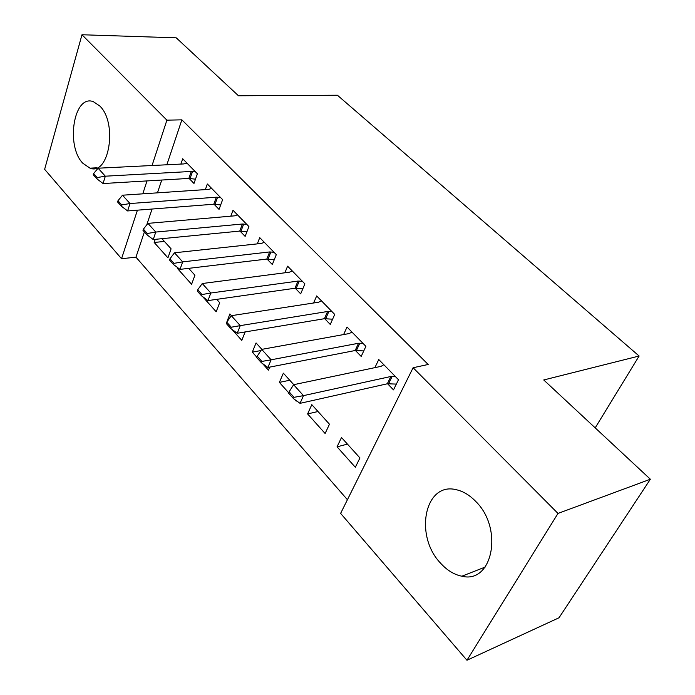 <?xml version="1.0" encoding="UTF-8"?>
<svg xmlns="http://www.w3.org/2000/svg" width="695" height="695" viewBox="0 0 695 695"><rect width="100%" height="100%" fill="white"/><g stroke="black" fill="none" stroke-linecap="round" stroke-linejoin="round"><path stroke-width="1.04" d="M99.759 105.961C117.881 123.154 109.08 176.017 89.985 168.155L82.87 163.282C65.486 145.837 73.774 94.051 93.338 101.67L99.759 105.961M475.736 501.434C503.684 528.565 492.625 584.226 461.871 576.207C454.139 574.661 447.033 570.308 440.56 563.167C413.916 535.576 424.758 481.47 456.38 489.74C463.244 491.287 469.698 495.188 475.736 501.434M144.386 231.948L135.959 257.167L347.422 499.722M135.959 257.167L121.538 258.722L44.636 169.337L81.975 34.75L166.904 120.157L152.057 165.514M81.975 34.75L176.243 37.834L238.481 95.771L337.423 95.241L639.122 356.022L543.742 379.965L650.364 479.229L559.023 617.768L466.962 660.25L340.62 513.388L413.108 367.733L557.989 513.431L466.962 660.25M595.198 427.868L639.122 356.022M178.372 268.174L177.295 268.305L191.594 284.29L194.921 275.22L188.71 268.348M177.295 268.305L177.555 267.558M214.043 204.217L219.047 209.395L222.626 199.639L207.353 184.001L205.355 189.596M231.913 329.343L241.773 340.368L245.17 331.932M226.396 323.175L229.88 313.932L231.444 315.669M267.045 259.053L272.327 264.517L276.315 254.613L259.739 237.647L257.298 243.876M294.654 399.46L296.174 401.154L296.374 400.702M288.694 392.797L279.381 382.389L283.36 373.154L293.768 384.674M324.678 318.666L330.264 324.452L334.729 314.427L316.668 295.94L313.627 302.985M355.336 467.275L359.94 457.944L341.497 437.529L337.049 446.833L355.336 467.275M387.567 383.736L393.5 389.878L398.504 379.739L378.766 359.524L374.883 367.646M413.108 367.733L428.181 364.475L181.864 119.844L166.843 164.776M161.744 180.04L157.461 192.836M152.049 209.039L146.749 224.876M355.423 350.48L361.183 356.431L365.9 346.345L347.031 327.024L343.608 334.573M325.121 433.506L329.465 424.211L311.812 404.655L307.598 413.925L325.121 433.506M295.245 288.225L300.674 293.846L304.897 283.881L287.6 266.176L284.881 272.788M262.536 363.563L268.409 370.131L269.686 367.116M256.803 357.161L252.302 352.13L256.073 342.939L261.867 349.35M240.001 231.07L245.144 236.387L248.914 226.561L233.007 210.272L230.81 216.171M202.679 296.678L216.188 311.768L219.69 302.655L216.71 299.354M189.101 178.415L193.983 183.463L197.371 173.776L182.698 158.747L180.882 164.081M164.411 241.443L154.168 242.459L167.938 257.845L171.092 248.836L161.918 238.68M154.168 242.459L155.228 239.332M147.01 180.917L142.779 193.835M137.428 210.177L121.538 258.722M650.364 479.229L557.989 513.431M181.864 119.844L166.904 120.157M347.448 444.114L337.049 446.833M317.997 411.51L307.598 413.925M289.763 380.243L279.381 382.389M260.938 350.558L252.302 352.13M289.12 391.824L288.555 393.109L293.472 398.609L294.046 397.314L289.12 391.824L293.611 384.709L381.025 366.352L383.822 364.701M395.412 376.568L390.885 376.482L303.48 395.637L300.04 403.343L293.472 398.609M396.358 384.092L387.323 383.779L300.04 403.343M293.611 384.709L303.48 395.637L294.046 397.314M257.211 356.188L256.672 357.473L261.363 362.712L261.893 361.426L257.211 356.188L261.711 349.385L349.116 333.574L351.957 332.071M363.033 343.417L358.542 343.252L271.12 359.802L267.888 367.473L261.363 362.712M363.754 350.932L355.171 350.515L267.888 367.473M261.711 349.385L271.12 359.802L261.893 361.426M226.77 322.211L226.275 323.488L230.749 328.483L231.253 327.215L226.77 322.211L231.296 315.695L318.588 302.221L321.464 300.848M332.071 311.708L327.606 311.482L240.27 325.634L237.23 333.261L230.749 328.483M332.601 319.205L324.426 318.701L237.23 333.261M231.296 315.695L240.27 325.634L231.253 327.215M197.719 289.78L197.25 291.049L201.524 295.818L201.993 294.55L197.719 289.78L202.254 283.525L289.363 272.205L292.274 270.954M302.429 281.353L297.999 281.075L210.82 293.021L207.961 300.596L201.524 295.818M302.803 288.825L294.993 288.251L207.961 300.596M202.254 283.525L210.82 293.021L201.993 294.55M169.962 258.783L169.519 260.043L173.602 264.604L174.045 263.344L169.962 258.783L174.488 252.789L261.363 243.441L264.3 242.312M274.03 252.276L269.643 251.946L182.689 261.867L179.996 269.382L173.602 264.604M274.264 259.704L266.793 259.07L179.996 269.382M174.488 252.789L182.689 261.867L174.045 263.344M143.405 229.142L142.988 230.384L146.897 234.754L147.314 233.503L143.405 229.142L147.931 223.373L234.502 215.85L237.455 214.825M246.794 224.389L242.442 224.007L155.776 232.061L153.239 239.532L146.897 234.754M246.916 231.765L239.749 231.088L153.239 239.532M147.931 223.373L155.776 232.061L147.314 233.503M117.976 200.751L117.585 201.984L121.33 206.172L121.721 204.929L117.976 200.751L122.494 195.208L208.717 189.37L211.688 188.441M220.662 197.623L216.345 197.206L130.017 203.531L127.619 210.941L121.33 206.172M220.671 204.947L213.791 204.226L127.619 210.941M122.494 195.208L130.017 203.531L121.721 204.929M93.608 173.541L93.243 174.766L96.822 178.78L97.196 177.555L93.608 173.541L98.117 168.207L183.949 163.924L186.929 163.09M195.556 171.917L191.273 171.457L105.327 176.191L103.069 183.541L96.822 178.78M195.477 179.18L188.858 178.424L103.069 183.541M98.117 168.207L105.327 176.191L97.196 177.555M390.885 376.482L387.323 383.779M392.171 376.395L388.601 383.692M358.542 343.252L355.171 350.515M359.819 343.191L356.448 350.454M327.606 311.482L324.426 318.701M328.883 311.447L325.694 318.666M297.999 281.075L294.993 288.251M299.267 281.058L296.261 288.234M269.643 251.946L266.793 259.07M270.902 251.946L268.053 259.07M242.442 224.007L239.749 231.088M243.693 224.033L241 231.105M216.345 197.206L213.791 204.226M217.587 197.241L215.033 204.261M191.273 171.457L188.858 178.424M192.515 171.509L190.091 178.476M89.985 168.155L96.953 167.808M461.871 576.207L485.188 567.068"/></g></svg>
